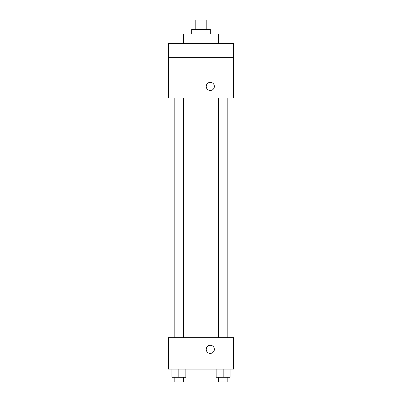 <?xml version="1.0" encoding="UTF-8"?>
<svg xmlns="http://www.w3.org/2000/svg" width="402" height="402" viewBox="0 0 402 402"><rect width="100%" height="100%" fill="white"/><g stroke="black" fill="none" stroke-linecap="round" stroke-linejoin="round"><path stroke-width="0.6" d="M195.789 29.406L195.789 20.1L194.02 20.1L194.02 29.406M195.789 20.1L207.98 20.1L207.98 29.406M206.211 29.406L206.211 20.1M191.694 34.059L191.694 29.406L210.306 29.406L210.306 34.059M218.452 43.366L218.452 34.059L183.548 34.059L183.548 43.366M168.428 43.366L233.572 43.366L233.572 57.325L168.428 57.325L168.428 43.366M233.572 57.325L233.572 98.043L168.428 98.043L168.428 57.325M210.306 90.48A4.07 4.07 0 0 1 206.779 84.375A4.07 4.07 0 0 1 213.834 84.375A4.07 4.07 0 0 1 210.306 90.48M168.428 337.695L233.572 337.695L233.572 369.101L168.428 369.101L168.428 337.695M210.306 353.398A4.07 4.07 0 0 1 206.779 347.293A4.07 4.07 0 0 1 213.834 347.293A4.07 4.07 0 0 1 210.306 353.398M216.17 369.101L216.17 377.247L230.13 377.247L230.13 369.101L230.13 377.247M223.15 377.247L223.15 369.101M227.803 377.247L227.803 381.9L218.497 381.9L218.497 377.247M171.87 369.101L171.87 377.247L185.83 377.247L185.83 369.101L185.83 377.247M178.85 377.247L178.85 369.101M183.503 377.247L183.503 381.9L174.197 381.9L174.197 377.247M218.497 98.043L218.497 337.695M227.803 98.043L227.803 337.695M183.503 337.695L183.503 98.043M174.197 337.695L174.197 98.043"/></g></svg>
